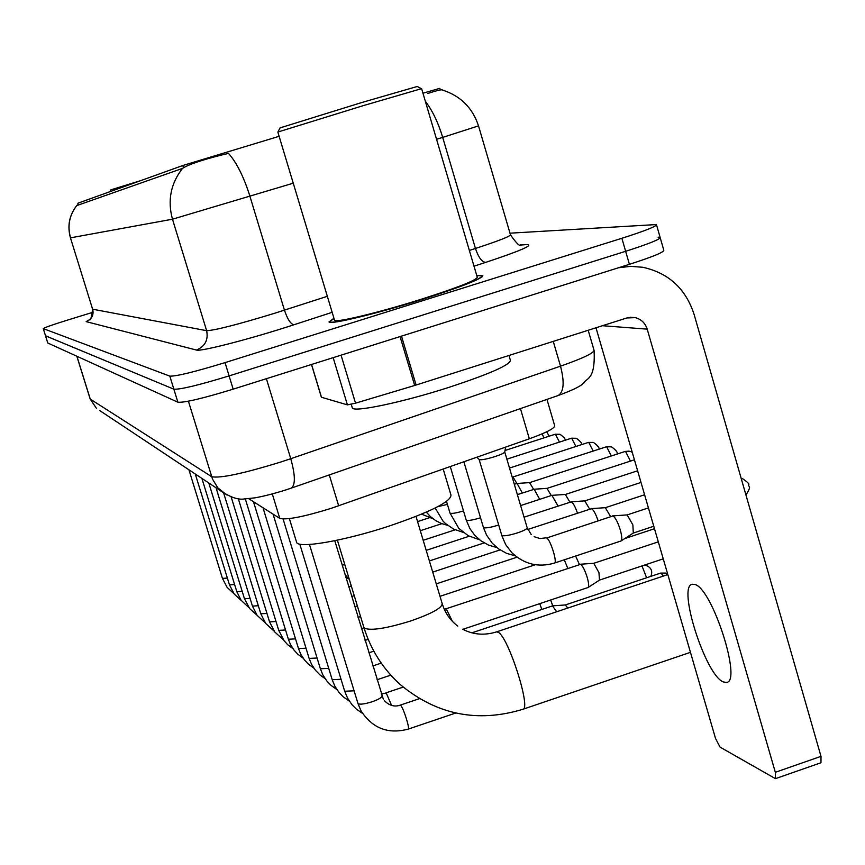 <?xml version="1.0" encoding="UTF-8"?>
<svg xmlns="http://www.w3.org/2000/svg" width="865" height="865" viewBox="0 0 865 865"><rect width="100%" height="100%" fill="white"/><g stroke="black" fill="none" stroke-linecap="round" stroke-linejoin="round"><path stroke-width="1.3" d="M546.95 399.403L554.616 425.504C555.254 428.045 546.821 432.468 529.337 438.793L331.09 508.371C303.669 516.827 286.575 520.168 279.773 518.384L248.688 498.683M279.146 136.302L182.807 165.507L77.85 203.221L78.337 205.037M440.328 89.96L439.853 88.327L422.953 93.215M333.933 318.233L329.003 321.953C329.619 325.024 376.61 313.757 421.861 299.495C462.224 286.585 482.54 278.595 482.821 275.513L476.745 275.47M228.447 153.429L222.337 154.846C201.74 160.003 188.462 164.523 182.504 168.394L76.996 205.513L78.131 204.378M93.042 312.233L68.4 319.823C52.938 324.635 44.558 327.565 43.25 328.603L45.542 335.825L173.854 389.174C180.158 389.65 198.582 385.217 229.106 375.897L625.644 251.304C649.064 243.8 660.557 239.151 660.114 237.367L658.081 237.161M425.353 101.324C432.414 110.482 438.187 122.506 442.696 137.394L478.518 125.879C472.56 107.833 460.569 95.896 442.534 90.068C442.037 89.29 437.16 90.414 427.883 93.42M43.25 328.603L169.832 376.124C176.092 376.437 194.495 371.939 225.041 362.619L621.881 238.275C645.322 230.793 656.838 226.219 656.427 224.554L509.993 233.182M45.499 335.782L47.78 343.005L177.876 402.214C184.223 402.841 202.659 398.484 233.161 389.164L629.406 264.322C652.816 256.797 664.277 252.072 663.79 250.169L660.233 237.799M45.488 335.782L173.854 389.174C180.158 389.65 198.582 385.217 229.106 375.897L625.644 251.304C649.064 243.8 660.557 239.151 660.114 237.367L656.546 224.965M723.237 681.912L726.492 682.463C742.3 681.825 712.317 588.654 694.984 584.502L692.227 584.253C677.144 586.092 705.375 674.981 723.237 681.912M311.551 364.468L321.477 397.273L347.406 404.863L333.166 357.656M618.486 267.761L630.639 266.344L642.792 267.274C668.515 272.918 685.599 288.553 694.033 314.19L820.993 756.356L820.982 762.746L775.581 778.608M595.996 327.781L715.528 738.451L720.069 747.122L775.44 778.651L775.321 772.294L647.204 329.143C645.236 323.099 641.268 319.261 635.299 317.628L626.844 317.963L414.681 385.476L355.537 403.166L347.406 404.863M277.87 132.075L280.065 127.89L361.429 102.621L417.298 86.468L421.298 88.652M277.86 132.042L363.03 105.714L421.612 88.641L477.253 277.178C476.95 280.044 458.093 287.461 420.671 299.431C378.762 312.643 335.155 323.099 334.55 320.255L277.849 132.075M333.976 318.374L329.792 321.704C330.408 324.743 376.924 313.595 421.698 299.485C461.629 286.715 481.74 278.8 482.021 275.751L476.788 275.611M352.206 407.48L352.325 407.902C353.407 412.616 402.106 402.441 448.546 387.488C489.925 373.875 510.534 364.771 510.372 360.186L508.988 355.472M296.5 541.944L296.598 542.29C297.787 548.843 344 540.971 388.85 526.158C430.294 512.037 451.011 501.678 450.979 495.094L443.204 469.068M770.001 578.782L774.975 596.093M471.879 632.823L552.486 605.889L556.671 611.771M565.288 604.97L567.808 608.041M539.76 603.64L541.814 609.457M550.659 600.007L552.767 605.857M452.482 621.438L446.178 608.744L580.577 564.326C582.707 565.84 584.913 570.176 587.194 577.323C588.795 583.107 589.087 586.502 588.038 587.519L462.872 629.309M593.768 563.31L598.969 572.706L599.467 580.112M564.315 559.796L567.764 568.359M575.625 556.044L579.42 564.477M504.706 451.844L504.749 451.963C504.36 453 501.095 454.547 494.953 456.601C486.617 459.153 481.383 460.158 479.232 459.618L479.124 459.499M554.443 563.072C557.655 562.845 550.518 539.738 546.712 537.987L612.961 515.951C615.361 517.443 617.794 522.049 620.248 529.769C621.978 536.073 622.227 539.814 621.005 540.982L554.443 563.072C538.452 567.754 524.255 564.315 511.864 552.746L505.701 544.647L501.635 535.23M627.168 514.924L632.877 524.893L633.288 533.045M109.844 191.727L110.839 189.846L141.027 180.526M527.791 529.466L591.509 508.685C593.552 509.874 595.736 513.864 598.061 520.654M605.349 507.701L610.549 516.535M524.049 517.183L571.311 501.851C573.181 502.933 575.236 506.695 577.474 513.118M584.783 500.9L589.649 509.117M520.611 505.582L551.902 495.342L558.055 506.025M565.353 494.466L569.916 502.132M517.378 494.629L534.192 489.276L539.695 499.332M546.994 488.39L551.264 495.548M516.459 483.708L517.108 483.492L522.309 493.018M529.596 482.638L533.597 489.32M513.107 477.177L516.87 483.459M329.284 474.917L338.658 505.82M77.85 203.221L78.412 205.016M182.807 165.507L183.488 167.724M272.302 493.947L279.773 518.384M520.427 408.594L529.337 438.793M332.16 312.33L293.97 324.753C251.034 338.821 200.248 351.914 196.442 350.055L86.165 321.629C91.744 319.282 93.928 315.141 92.717 309.216L206.627 330.679C214.715 330.419 237.237 324.667 274.205 313.411L327.338 296.306M86.165 321.629L89.549 319.661M92.598 309.151L70.454 237.843L92.598 309.151C91.485 317.585 90.447 321.088 89.495 319.661L89.83 319.563M293.267 183.185L172.481 219.202C167.367 200.518 170.708 183.575 182.504 168.394M228.511 153.419C236.686 162.577 243.844 176.925 249.985 196.452L284.444 310.167C287.504 319.272 290.683 324.137 293.97 324.753M76.942 205.329C69.362 215.061 67.232 225.884 70.552 237.832L172.481 219.202L206.627 330.679C208.487 339.913 205.092 346.378 196.442 350.055M469.36 250.439L475.458 248.471L442.696 137.394L436.555 139.276M520.103 244.849L527.012 244.557C534.019 244.957 520.243 250.904 485.687 262.376L474.009 266.182M43.293 328.646L47.78 343.005M169.832 376.124L177.876 402.214M225.041 362.619L233.161 389.164M621.881 238.275L629.406 264.322M485.687 262.376C481.848 261.987 478.432 257.348 475.458 248.471C499.105 240.73 510.761 236.134 510.437 234.685L478.529 125.933M510.512 234.966C516.47 243.292 519.843 246.655 520.665 245.044L527.012 244.557M76.92 356.261L90.295 399.187L96.48 408.41L90.187 399.057L211.655 476.691C219.926 478.518 242.827 473.674 280.368 462.148L290.759 458.71L266.388 378.697M188.408 401.198L212.509 479.113L217.807 487.828L226.879 494.985M594.114 350.541C595.401 380.211 586.87 377.572 583.183 383.422C580.415 386.396 572.079 390.418 558.195 395.5L291.31 488.098C295.527 485.016 295.343 475.22 290.759 458.71L560.52 366.176L553.254 341.383M558.195 395.5C563.872 391.975 564.64 382.2 560.52 366.176C583.67 358.045 594.806 352.628 593.931 349.936L588.2 330.268M291.31 488.098L285.45 490.055C273.448 493.774 263.317 496.369 255.045 497.829L244.492 498.921C238.654 500.024 230.977 497.526 221.462 491.396L99.864 410.648M602.505 325.716L647.204 329.143M401.49 336.128L416.097 385.033M775.321 772.294L820.993 756.356M414.681 385.476L400.062 336.582M341.07 355.169L355.537 403.166M457.79 626.098C450.297 620.508 445.097 612.993 442.177 603.565C442.275 607.781 431.905 613.545 411.048 620.854C386.828 628.379 371.312 630.845 364.511 628.26L363.851 627.287M462.689 629.212C473.231 634.748 484.519 635.645 496.553 631.883L498.11 632.229C508.274 636.435 531.683 709.678 522.741 709.322C477.458 723.043 436.609 714.771 400.192 684.518C382.99 668.915 370.901 649.929 363.927 627.558L337.393 540.171M381.887 695.86L381.952 695.979C381.952 697.504 378.697 699.428 372.21 701.742C364.489 704.132 359.743 704.737 357.98 703.548L309.465 544.463M384.287 700.553C389.164 705.591 394.451 707.127 400.16 705.159L400.733 705.483C403.501 707.981 410.226 729.379 408.161 729.13C388.147 734.417 372.447 728.341 361.062 710.911L357.926 703.45M354.077 690.821L344.692 691.243L299.798 544.128M381.26 693.698L386.32 693.233L391.607 705.462M341.048 679.285L332.192 679.695L283.104 519.022M667.661 573.971L661.011 573.127L663.358 576.068M328.732 668.375L320.364 668.775L273.059 514.124M660.265 573.376L661.011 573.127M641.992 565.926L646.609 577.777M650.804 576.371C652.783 571.57 651.486 568.035 646.934 565.764L644.555 565.072M317.077 658.027L309.14 658.416L263.003 507.755M306.015 648.209L298.49 648.588L253.477 501.711M295.516 638.867L288.369 639.246L245.314 498.9M285.526 629.99L278.735 630.358L238.275 498.575M276.022 621.524L269.556 621.881L231.139 496.856M266.961 613.447L260.798 613.793L223.667 493.061M258.321 605.738L252.45 606.106L216.034 487.795M250.061 598.364L244.46 598.731L208.8 482.994M201.891 478.399L236.794 591.638L242.168 591.303M234.61 584.545L229.463 584.87L195.274 474.009M188.927 469.792L222.446 578.393L227.376 578.069M344.854 564.737L342.183 565.083M745.944 494.985C752.626 484.411 747.782 487.449 748.701 484.66C749.544 484.086 747.587 482.151 742.819 478.842L741.262 478.442M531.175 534.484L527.174 527.736C527.261 528.926 524.049 530.634 517.562 532.862C509.409 535.381 504.165 536.268 501.841 535.543L479.134 459.51M498.608 525.055C490.758 527.466 485.741 528.331 483.567 527.65L483.394 527.369M480.529 517.778C473.058 520.038 468.333 520.849 466.365 520.222L466.203 519.962M463.499 510.901C456.385 513.032 451.919 513.788 450.124 513.205L449.973 512.977M447.41 504.403L437.809 506.652M632.239 452.298L630.553 451.487L625.546 451.422L630.455 461.099M624.973 451.617L625.546 451.422M616.94 454.136C618.086 452.741 616.291 450.319 611.555 446.859L606.668 446.794L611.339 455.963M598.742 449.292C599.813 448.102 598.072 445.832 593.509 442.458L588.741 442.404L593.185 451.098M581.41 444.697C582.415 443.648 580.729 441.507 576.339 438.285L571.679 438.22L575.917 446.481M564.91 440.339C565.797 439.279 564.153 437.268 559.979 434.295L555.427 434.23L559.471 442.101M542.29 433.798L543.804 437.928M76.974 205.264C69.308 214.996 67.135 225.852 70.454 237.843M90.187 399.057L76.834 356.229M727.065 682.269L726.492 682.463M630.012 317.304L635.299 317.628M321.38 397.219L311.476 364.489M329.987 322.321L329.792 321.704M352.325 407.902L351.244 404.312M482.313 276.746L482.151 276.195M496.553 631.883L667.834 574.576M296.598 542.29L289.375 518.611M522.979 709.246L690.465 652.329M416.011 516.427L442.177 603.565M400.16 705.159L419.449 698.66M334.777 540.712L383.303 699.093M408.161 729.13L455.704 713.03M362.586 713.452L356.261 709.03L351.936 704.629L347.633 698.26L344.692 691.243M385.79 692.93L403.166 687.091M349.374 701.18L343.254 696.833L339.08 692.519L334.928 686.313L332.192 679.695M377.021 679.76L390.796 675.143M336.874 689.567L330.949 685.296L326.905 681.069L322.915 675.003L320.364 668.775M372.815 665.931L381.227 663.12M565.364 604.949L552.584 605.868M665.758 573.084L660.601 573.095L565.321 604.959M325.045 678.56L320.364 675.295L315.379 670.213L311.519 664.277L309.14 658.416M368.836 652.826L373.831 651.172M644.598 565.061L645.95 565.375M313.822 668.126L308.221 663.985L304.437 659.919L300.706 654.091L298.49 648.588M365.062 640.403L368.176 639.365M303.161 658.2L297.722 654.124L294.035 650.123L290.435 644.414L288.369 639.246M361.483 628.606L363.992 627.774M293.03 648.761L287.721 644.739L284.142 640.803L278.735 630.358M358.067 617.383L360.586 616.55M283.374 639.776L274.724 631.937L269.556 621.881M354.823 606.689L357.342 605.857M274.183 631.201L265.728 623.47L260.798 613.793M351.731 596.504L354.25 595.671M265.404 623.016L257.154 615.383L252.439 606.073M348.779 586.784L351.298 585.951M257.013 615.199L249.693 608.636L244.449 598.699M248.99 607.717L241.097 600.267L236.794 591.638M241.313 600.559L234.296 594.136L229.463 584.87M233.961 593.693L227.084 587.335L222.446 578.393M593.855 563.288L580.177 564.25M658.308 541.858L593.812 563.288M446.178 608.744L444.275 609.241M599.542 580.08L588.038 587.519M663.25 558.833L599.521 580.091M440.004 596.32L535.294 564.737M654.481 528.72L624.714 538.592M436.263 583.875L516.978 557.201M432.727 572.1L500.067 549.902M429.375 560.942L484.162 542.917M349.341 579.507L345.059 574.533M426.196 550.356L469.208 536.235M348.541 578.728L345.968 577.55M423.18 540.29L455.12 529.823M420.304 530.721L441.842 523.671M417.557 521.595L429.332 517.757M479.232 459.618L476.961 457.207M627.276 514.902L612.539 515.897M648.426 507.906L627.222 514.902M527.174 527.736L504.749 451.973L505.625 447.118M545.999 537.835L539.987 538.549L534.127 536.7M633.385 533.002L621.005 540.982M653.767 526.255L633.353 533.024M463.867 461.802L483.427 527.499L486.595 535.165L492.185 543.134L498.629 548.918L506.566 553.341L515.27 555.86M605.446 507.679L591.13 508.642M644.598 494.78L605.403 507.679M450.276 466.581L466.235 520.081L469.9 528.58L474.582 535.078L480.789 540.712L488.444 545.058L496.867 547.577M641.008 482.421L584.827 500.878L570.954 501.797M446.524 501.43L450.005 513.075L458.828 528.418L468.279 535.738L479.513 539.749M565.44 494.445L551.902 495.342M637.624 470.787L565.407 494.456M463.132 532.353L453.703 529.153L445.453 523.53L443.085 521.195L435.171 508.004M547.069 488.368L533.889 489.244M634.423 459.802L547.037 488.379M447.638 525.358L441.431 523.509L435.646 520.579L430.478 516.643L426.304 512.134M514.307 484.27L516.74 483.481M629.158 451.13L625.233 451.433L529.65 482.616L516.827 483.459M432.954 518.719L421.569 514.156M610.182 446.513L606.376 446.805L512.221 477.221M593.509 442.458L588.46 442.404L509.507 468.062M576.339 438.285L571.419 438.22L506.868 459.164M559.979 434.295L555.189 434.241L505.009 450.492M549.167 436.187L546.68 431.797"/></g></svg>
